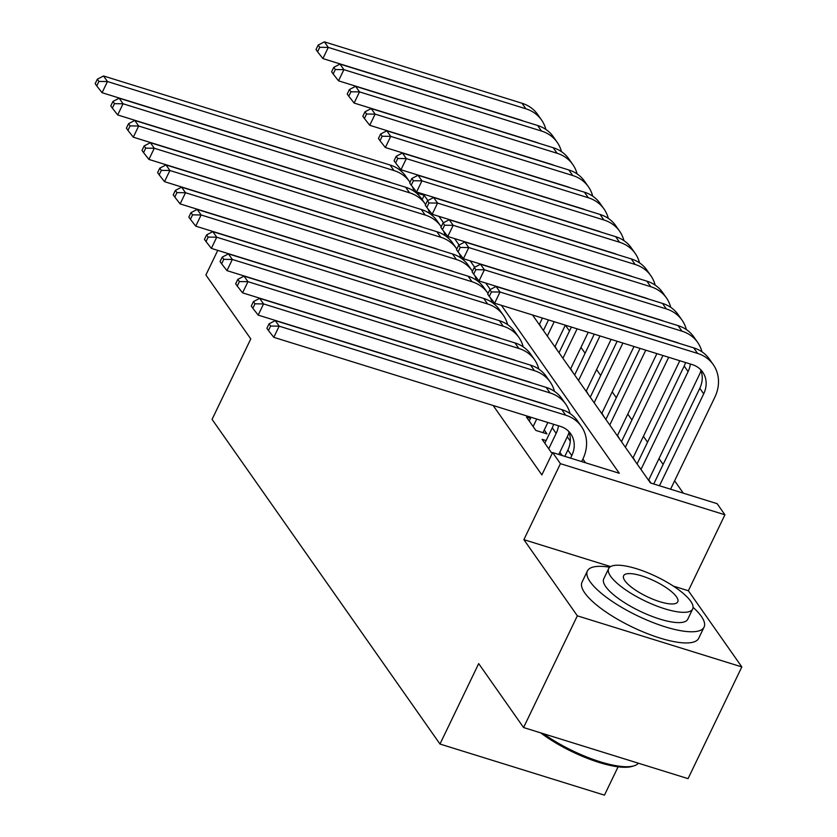 <?xml version="1.0" encoding="UTF-8"?>
<svg xmlns="http://www.w3.org/2000/svg" width="837" height="837" viewBox="0 0 837 837"><rect width="100%" height="100%" fill="white"/><g stroke="black" fill="none" stroke-linecap="round" stroke-linejoin="round"><path stroke-width="1.26" d="M532.531 314.984L650.433 482.949L717.11 503.665L724.915 514.786L560.434 463.677L552.629 452.566L619.317 473.282L501.405 305.317M610.612 566.597L523.878 539.656L577.342 615.823L523.575 727.541L688.056 778.64L741.823 666.922L688.359 590.755L724.915 514.786M618.093 766.818L604.46 795.15L439.98 744.041L212.064 419.368L250.786 338.922L205.902 274.986L217.756 250.368M683.295 493.16L674.622 480.804M663.145 464.441L659.012 458.561M647.535 442.208L643.402 436.318M631.925 419.965L627.792 414.085M616.314 397.732L612.182 391.842M600.704 375.489L596.572 369.609M585.094 353.256L580.962 347.365M569.484 331.013L565.393 325.195M577.342 615.823L741.823 666.922M546.111 440.576L542.104 439.331L551.468 452.671L552.43 452.974M530.501 418.333L526.494 417.088L535.858 430.438L546.979 433.89L544.249 429.998M541.581 327.884L539.488 324.191M557.191 350.117L555.098 346.424M572.801 372.36L570.708 368.667M588.411 394.604L586.318 390.91M604.021 416.836L601.929 413.143M619.631 439.08L617.539 435.386M635.241 461.313L633.149 457.619M651.071 483.148L648.759 479.863M493.15 405.495L541.874 474.903L552.629 452.566M585.502 462.777L582.887 459.053L581.673 461.585M570.279 441.099L567.277 436.809L558.781 454.47M562.161 455.527L559.859 452.231M523.878 539.656L560.434 463.677M523.575 727.541L478.691 663.605L439.98 744.041M427.853 200.524L424.181 195.303L416.073 192.782M490.294 289.476L485.795 283.073M474.684 267.244L470.185 260.841M459.074 245L454.575 238.597M443.464 222.768L438.965 216.354M422.13 199.572L424.181 195.303M688.359 590.755L673.304 586.078M391.256 182.759A25.895 22.044 144.9 0 0 388.588 181.734L102.072 92.708L96.736 85.897L98.892 81.43L97.333 79.201L95.177 83.669L96.736 85.897M97.333 79.201L103.547 75.979L390.063 164.994A38.847 33.072 -35.1 0 1 405.725 176.199L409.628 181.755A38.847 33.072 -35.1 0 1 409.994 182.299M103.547 75.979L107.45 81.545L393.965 170.56A38.847 33.072 -35.1 0 1 409.628 181.755M412.379 186.661A38.847 33.072 -35.1 0 1 413.928 191.181M98.892 81.43L107.45 81.545L102.072 92.708M523.177 121.009A25.895 22.044 144.9 0 0 520.509 119.973L322.904 58.58L317.568 51.768L319.724 47.301L318.165 45.072L316.009 49.54L317.568 51.768M318.165 45.072L324.379 41.85L521.985 103.244A38.847 33.072 -35.1 0 1 537.647 114.439L541.549 120.005A38.847 33.072 -35.1 0 1 545.85 129.432M324.379 41.85L328.282 47.406L525.887 108.8A38.847 33.072 -35.1 0 1 541.549 120.005M319.724 47.301L328.282 47.406L322.904 58.58M609.713 567.235A64.742 18.655 25.7 0 0 587.407 570.98A64.742 18.655 25.7 0 0 590.169 581.788A64.742 18.655 25.7 0 0 651.615 622.006A64.742 18.655 25.7 0 0 704.074 627.133A64.742 18.655 25.7 0 0 701.312 616.314A64.742 18.655 25.7 0 0 693.088 607.359M587.407 570.98L582.029 582.154A64.742 18.655 25.7 0 0 584.791 592.962A64.742 18.655 25.7 0 0 646.237 633.18A64.742 18.655 25.7 0 0 698.696 638.296L704.074 627.133M692.691 608.991L687.742 619.265A46.61 13.434 -154.3 0 1 649.972 615.582A46.61 13.434 -154.3 0 1 605.726 586.622A46.61 13.434 -154.3 0 1 603.739 578.838L608.687 568.564A46.61 13.434 25.7 0 0 610.675 576.348A46.61 13.434 25.7 0 0 654.921 605.297A46.61 13.434 25.7 0 0 692.691 608.991A46.61 13.434 25.7 0 0 690.692 601.207A46.61 13.434 25.7 0 0 646.457 572.246A46.61 13.434 25.7 0 0 608.687 568.564M624.904 580.763A30.038 8.652 25.7 0 0 653.415 599.428A30.038 8.652 25.7 0 0 677.75 601.803A30.038 8.652 25.7 0 0 676.474 596.781A30.038 8.652 25.7 0 0 647.964 578.126A30.038 8.652 25.7 0 0 623.617 575.751A30.038 8.652 25.7 0 0 624.904 580.763M543.475 733.725A64.742 18.655 25.7 0 0 633.986 765.845A64.742 18.655 25.7 0 0 638.401 763.218M633.986 765.845L632.061 766.42A63.183 18.205 -154.3 0 1 540.754 732.877M406.866 205.002A25.895 22.044 144.9 0 0 404.198 203.966L117.693 114.951L112.346 108.14L114.502 103.662L112.943 101.444L110.787 105.912L112.346 108.14M112.943 101.444L119.157 98.222L405.673 187.237A38.847 33.072 -35.1 0 1 421.335 198.432L425.238 203.998A38.847 33.072 -35.1 0 1 425.604 204.542M119.157 98.222L123.06 103.778L409.575 192.792A38.847 33.072 -35.1 0 1 425.238 203.998M427.989 208.905A38.847 33.072 -35.1 0 1 429.538 213.425M114.502 103.662L123.06 103.778L117.693 114.951M422.476 227.235A25.895 22.044 144.9 0 0 419.808 226.21L133.303 137.184L127.956 130.373L130.112 125.906L128.553 123.677L126.397 128.155L127.956 130.373M128.553 123.677L134.767 120.455L421.283 209.48A38.847 33.072 -35.1 0 1 436.945 220.675L440.848 226.231A38.847 33.072 -35.1 0 1 441.214 226.775M134.767 120.455L138.67 126.021L425.186 215.036A38.847 33.072 -35.1 0 1 440.848 226.231M443.6 231.138A38.847 33.072 -35.1 0 1 445.148 235.657M130.112 125.906L138.67 126.021L133.303 137.184M438.086 249.478A25.895 22.044 144.9 0 0 435.418 248.443L148.913 159.428L143.566 152.616L145.722 148.139L144.163 145.92L142.008 150.388L143.566 152.616M144.163 145.92L150.378 142.698L436.893 231.713A38.847 33.072 -35.1 0 1 452.555 242.908L456.458 248.474A38.847 33.072 -35.1 0 1 456.824 249.018M150.378 142.698L154.28 148.254L440.796 237.269A38.847 33.072 -35.1 0 1 456.458 248.474M459.21 253.381A38.847 33.072 -35.1 0 1 460.758 257.901M145.722 148.139L154.28 148.254L148.913 159.428M453.696 271.711A25.895 22.044 144.9 0 0 451.028 270.686L164.523 181.671L159.176 174.849L161.332 170.382L159.773 168.153L157.618 172.631L159.176 174.849M159.773 168.153L165.988 164.931L452.503 253.956A38.847 33.072 -35.1 0 1 468.165 265.151L472.068 270.707A38.847 33.072 -35.1 0 1 472.434 271.251M165.988 164.931L169.89 170.497L456.406 259.512A38.847 33.072 -35.1 0 1 472.068 270.707M474.82 275.614A38.847 33.072 -35.1 0 1 476.368 280.133M161.332 170.382L169.89 170.497L164.523 181.671M538.787 143.242A25.895 22.044 144.9 0 0 536.119 142.217L338.514 80.823L333.178 74.001L335.334 69.534L333.775 67.316L331.619 71.783L333.178 74.001M333.775 67.316L339.989 64.093L537.595 125.487A38.847 33.072 -35.1 0 1 553.257 136.682L557.16 142.238A38.847 33.072 -35.1 0 1 561.47 151.664M339.989 64.093L343.892 69.649L541.497 131.043A38.847 33.072 -35.1 0 1 557.16 142.238M335.334 69.534L343.892 69.649L338.514 80.823M554.397 165.485A25.895 22.044 144.9 0 0 551.729 164.45L354.135 103.056L348.788 96.245L350.944 91.777L349.385 89.549L347.229 94.016L348.788 96.245M349.385 89.549L355.599 86.326L553.205 147.72A38.847 33.072 -35.1 0 1 568.867 158.925L572.77 164.481A38.847 33.072 -35.1 0 1 577.08 173.908M355.599 86.326L359.502 91.882L557.107 153.276A38.847 33.072 -35.1 0 1 572.77 164.481M350.944 91.777L359.502 91.882L354.135 103.056M542.439 318.06L539.29 324.61M570.018 187.718A25.895 22.044 144.9 0 0 567.34 186.693L369.745 125.299L364.398 118.477L366.554 114.01L364.995 111.792L362.839 116.259L364.398 118.477M364.995 111.792L371.209 108.569L568.815 169.963A38.847 33.072 -35.1 0 1 584.477 181.158L588.38 186.714A38.847 33.072 -35.1 0 1 592.69 196.14M371.209 108.569L375.112 114.125L572.717 175.519A38.847 33.072 -35.1 0 1 588.38 186.714M366.554 114.01L375.112 114.125L369.745 125.299M565.331 325.174L554.9 346.853M543.412 330.489L548.497 319.943M547.314 336.055L554.22 321.722M585.628 209.961A25.895 22.044 144.9 0 0 582.95 208.926L385.355 147.532L380.008 140.721L382.164 136.253L380.605 134.025L378.45 138.492L380.008 140.721M380.605 134.025L386.82 130.802L584.425 192.196A38.847 33.072 -35.1 0 1 600.087 203.401L603.99 208.957A38.847 33.072 -35.1 0 1 608.3 218.384M386.82 130.802L390.722 136.368L588.327 197.762A38.847 33.072 -35.1 0 1 603.99 208.957M382.164 136.253L390.722 136.368L385.355 147.532M469.306 293.954A25.895 22.044 144.9 0 0 466.638 292.919L180.133 203.904L174.797 197.093L176.942 192.625L175.383 190.397L173.228 194.864L174.797 197.093M175.383 190.397L181.608 187.174L468.113 276.189A38.847 33.072 -35.1 0 1 483.776 287.394L487.678 292.95A38.847 33.072 -35.1 0 1 488.044 293.494M181.608 187.174L185.511 192.73L472.016 281.745A38.847 33.072 -35.1 0 1 487.678 292.95M490.43 297.857A38.847 33.072 -35.1 0 1 491.978 302.377M176.942 192.625L185.511 192.73L180.133 203.904M588.223 332.289L570.51 369.086M559.022 352.733L571.389 327.058M562.924 358.288L577.111 328.836M601.238 232.194A25.895 22.044 144.9 0 0 598.56 231.169L400.965 169.775L395.619 162.953L397.774 158.486L396.215 156.268L394.06 160.735L395.619 162.953M396.215 156.268L402.43 153.045L600.035 214.439A38.847 33.072 -35.1 0 1 615.697 225.634L619.6 231.19A38.847 33.072 -35.1 0 1 623.91 240.617M402.43 153.045L406.332 158.601L603.937 219.995A38.847 33.072 -35.1 0 1 619.6 231.19M397.774 158.486L406.332 158.601L400.965 169.775M484.916 316.187A25.895 22.044 144.9 0 0 482.248 315.162L195.743 226.147L190.407 219.325L192.552 214.858L190.993 212.64L188.838 217.107L190.407 219.325M190.993 212.64L197.218 209.407L483.723 298.432A38.847 33.072 -35.1 0 1 499.386 309.627L503.288 315.183A38.847 33.072 -35.1 0 1 507.588 324.61M197.218 209.407L201.121 214.973L487.626 303.988A38.847 33.072 -35.1 0 1 503.288 315.183M192.552 214.858L201.121 214.973L195.743 226.147M611.115 339.393L586.12 391.329M574.632 374.976L594.27 334.162M578.534 380.532L599.993 335.94M616.848 254.438A25.895 22.044 144.9 0 0 614.17 253.402L416.575 192.008L411.239 185.197L413.384 180.729L411.825 178.501L409.67 182.968L411.239 185.197M411.825 178.501L418.05 175.278L615.645 236.672A38.847 33.072 -35.1 0 1 631.307 247.878L635.21 253.433A38.847 33.072 -35.1 0 1 639.52 262.86M418.05 175.278L421.953 180.844L619.547 242.238A38.847 33.072 -35.1 0 1 635.21 253.433M413.384 180.729L421.953 180.844L416.575 192.008M500.526 338.43A25.895 22.044 144.9 0 0 497.858 337.395L211.353 248.38L206.017 241.569L208.162 237.101L206.603 234.873L204.448 239.34L206.017 241.569M206.603 234.873L212.828 231.65L499.333 320.665A38.847 33.072 -35.1 0 1 514.996 331.87L518.898 337.426A38.847 33.072 -35.1 0 1 523.198 346.853M212.828 231.65L216.731 237.206L503.236 326.231A38.847 33.072 -35.1 0 1 518.898 337.426M208.162 237.101L216.731 237.206L211.353 248.38M633.996 346.508L601.73 413.562M590.252 397.209L617.162 341.276M594.155 402.764L622.885 343.055M632.458 276.67A25.895 22.044 144.9 0 0 629.78 275.645L432.185 214.251L426.849 207.44L428.994 202.962L427.435 200.744L425.28 205.211L426.849 207.44M427.435 200.744L433.66 197.522L631.255 258.915A38.847 33.072 -35.1 0 1 646.917 270.11L650.82 275.676A38.847 33.072 -35.1 0 1 655.13 285.093M433.66 197.522L437.563 203.077L635.157 264.471A38.847 33.072 -35.1 0 1 650.82 275.676M428.994 202.962L437.563 203.077L432.185 214.251M516.136 360.663A25.895 22.044 144.9 0 0 513.468 359.638L226.963 270.623L221.627 263.801L223.772 259.334L222.213 257.116L220.058 261.583L221.627 263.801M222.213 257.116L228.438 253.883L514.943 342.908A38.847 33.072 -35.1 0 1 530.606 354.103L534.508 359.669A38.847 33.072 -35.1 0 1 538.819 369.086M228.438 253.883L232.341 259.449L518.846 348.464A38.847 33.072 -35.1 0 1 534.508 359.669M223.772 259.334L232.341 259.449L226.963 270.623M656.888 353.622L617.34 435.805M605.862 419.452L640.054 348.391M609.765 425.008L645.777 350.169M648.068 298.914A25.895 22.044 144.9 0 0 645.39 297.878L447.795 236.484L442.459 229.673L444.604 225.205L443.045 222.977L440.89 227.455L442.459 229.673M443.045 222.977L449.27 219.754L646.865 281.148A38.847 33.072 -35.1 0 1 662.527 292.354L666.43 297.909A38.847 33.072 -35.1 0 1 670.74 307.336M449.27 219.754L453.173 225.32L650.767 286.714A38.847 33.072 -35.1 0 1 666.43 297.909M444.604 225.205L453.173 225.32L447.795 236.484M533.127 426.546L536.747 419.034M529.225 420.98L531.024 417.255M547.858 422.486L542.972 432.645M531.746 382.907A25.895 22.044 144.9 0 0 529.078 381.871L242.573 292.856L237.237 286.045L239.382 281.577L237.823 279.349L235.668 283.816L237.237 286.045M237.823 279.349L244.048 276.126L530.553 365.141A38.847 33.072 -35.1 0 1 546.216 376.347L550.118 381.902A38.847 33.072 -35.1 0 1 554.429 391.329M244.048 276.126L247.951 281.682L534.456 370.707A38.847 33.072 -35.1 0 1 550.118 381.902M239.382 281.577L247.951 281.682L242.573 292.856M679.78 360.737L632.95 458.038M621.472 441.685L662.946 355.505M625.375 447.24L668.669 357.284M663.678 321.146A25.895 22.044 144.9 0 0 661 320.121L463.405 258.727L458.069 251.916L460.214 247.438L458.655 245.22L456.5 249.688L458.069 251.916M458.655 245.22L464.88 241.998L662.475 303.392A38.847 33.072 -35.1 0 1 678.137 314.586L682.04 320.152A38.847 33.072 -35.1 0 1 686.35 329.569M464.88 241.998L468.783 247.553L666.378 308.947A38.847 33.072 -35.1 0 1 682.04 320.152M460.214 247.438L468.783 247.553L463.405 258.727M548.737 448.778L556.166 433.367A25.895 22.044 144.9 0 0 558.446 425.771M544.835 443.223L552.263 427.801A25.895 22.044 144.9 0 0 553.644 424.286M547.367 405.139A25.895 22.044 144.9 0 0 544.688 404.114L258.183 315.099L252.847 308.278L254.992 303.81L253.433 301.592L251.278 306.06L252.847 308.278M253.433 301.592L259.658 298.359L546.163 387.385A38.847 33.072 -35.1 0 1 561.826 398.579L565.728 404.145A38.847 33.072 -35.1 0 1 570.039 413.562M259.658 298.359L263.561 303.925L550.066 392.94A38.847 33.072 -35.1 0 1 565.728 404.145M569.055 432.467A38.847 33.072 -35.1 0 1 567.277 436.82M254.992 303.81L263.561 303.925L258.183 315.099M700.977 370.707A38.847 33.072 -35.1 0 1 699.198 375.06L648.56 480.281M637.083 463.928L684.185 366.051A25.895 22.044 144.9 0 0 685.576 362.536M640.985 469.484L688.087 371.607A25.895 22.044 144.9 0 0 690.368 364.022M679.288 343.39A25.895 22.044 144.9 0 0 676.61 342.364L479.015 280.97L473.679 274.149L475.824 269.681L474.265 267.453L472.11 271.931L473.679 274.149M474.265 267.453L480.49 264.23L678.085 325.624A38.847 33.072 -35.1 0 1 693.747 336.83L697.65 342.385A38.847 33.072 -35.1 0 1 701.961 351.812M480.49 264.23L484.393 269.796L681.988 331.19A38.847 33.072 -35.1 0 1 697.65 342.385M475.824 269.681L484.393 269.796L479.015 280.97M570.552 458.132L571.776 455.6A25.895 22.044 144.9 0 0 570.74 433.817A25.895 22.044 144.9 0 0 560.298 426.357L273.793 337.332L268.457 330.521L270.602 326.053L269.043 323.825L266.888 328.292L268.457 330.521M564.829 456.353L567.873 450.044A25.895 22.044 144.9 0 0 568.532 431.212M269.043 323.825L275.268 320.602L561.773 409.617A38.847 33.072 -35.1 0 1 577.436 420.823L581.338 426.378A38.847 33.072 -35.1 0 1 582.887 459.053M275.268 320.602L279.171 326.158L565.676 415.183A38.847 33.072 -35.1 0 1 581.338 426.378M270.602 326.053L279.171 326.158L273.793 337.332M489.875 289.696L487.72 294.164L489.289 296.392L491.434 291.925L489.875 289.696L496.1 286.474L500.003 292.029L697.598 353.423A38.847 33.072 -35.1 0 1 713.26 364.629A38.847 33.072 -35.1 0 1 714.808 397.303L670.573 489.206M653.739 483.974L699.795 388.284A25.895 22.044 144.9 0 0 700.454 369.462M659.462 485.753L703.697 393.85A25.895 22.044 144.9 0 0 702.661 372.067A25.895 22.044 144.9 0 0 692.22 364.597L494.625 303.203L489.289 296.392M496.1 286.474L693.695 347.868A38.847 33.072 -35.1 0 1 709.357 359.063L713.26 364.629M491.434 291.925L500.003 292.029L494.625 303.203M390.063 164.994L393.965 170.56M521.985 103.244L525.887 108.8M405.673 187.237L409.575 192.792M421.283 209.48L425.186 215.036M436.893 231.713L440.796 237.269M452.503 253.956L456.406 259.512M537.595 125.487L541.497 131.043M553.205 147.72L557.107 153.276M568.815 169.963L572.717 175.519M584.425 192.196L588.327 197.762M468.113 276.189L472.016 281.745M600.035 214.439L603.937 219.995M483.723 298.432L487.626 303.988M615.645 236.672L619.547 242.238M499.333 320.665L503.236 326.231M631.255 258.915L635.157 264.471M514.943 342.908L518.846 348.464M646.865 281.148L650.767 286.714M530.553 365.141L534.456 370.707M662.475 303.392L666.378 308.947M552.263 427.801L556.166 433.367M546.163 387.385L550.066 392.94M684.185 366.051L688.087 371.607M678.085 325.624L681.988 331.19M567.873 450.044L571.776 455.6M561.773 409.617L565.676 415.183M699.795 388.284L703.697 393.85M693.695 347.868L697.598 353.423"/></g></svg>

